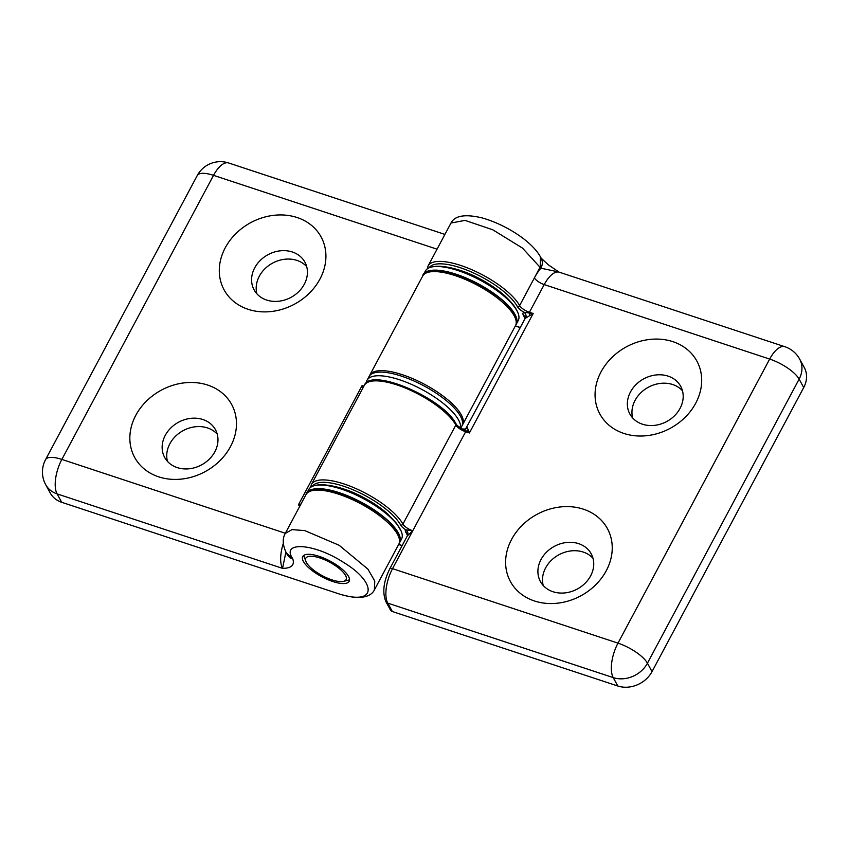 <?xml version="1.0" encoding="UTF-8"?>
<svg xmlns="http://www.w3.org/2000/svg" width="849" height="849" viewBox="0 0 849 849"><rect width="100%" height="100%" fill="white"/><g stroke="black" fill="none" stroke-linecap="round" stroke-linejoin="round"><path stroke-width="1.27" d="M680.07 408.358A28.94 24.239 151.3 0 1 654.6 425.36A28.94 24.239 151.3 0 1 629.884 414.047A28.94 24.239 151.3 0 1 630.478 391.973A28.94 24.239 151.3 0 1 655.948 374.971A28.94 24.239 151.3 0 1 680.665 386.274A28.94 24.239 151.3 0 1 680.07 408.358M632.685 417.984A28.94 24.239 151.3 0 1 635.073 400.378A28.94 24.239 151.3 0 1 682.458 390.752M695.724 403.19A55.249 46.26 151.3 0 1 623.866 433.436A55.249 46.26 151.3 0 1 601.028 371.904A55.249 46.26 151.3 0 1 672.875 341.659A55.249 46.26 151.3 0 1 695.724 403.19M541.025 559.502A28.94 24.239 -28.7 0 0 540.431 581.576A28.94 24.239 -28.7 0 0 565.147 592.889A28.94 24.239 -28.7 0 0 590.617 575.887A28.94 24.239 -28.7 0 0 591.212 553.803A28.94 24.239 -28.7 0 0 566.495 542.5A28.94 24.239 -28.7 0 0 541.025 559.502M593.005 558.281A28.94 24.239 -28.7 0 0 545.62 567.907A28.94 24.239 -28.7 0 0 543.233 585.513M606.271 570.719A55.249 46.26 151.3 0 1 534.424 600.965A55.249 46.26 151.3 0 1 511.576 539.433A55.249 46.26 151.3 0 1 583.422 509.188A55.249 46.26 151.3 0 1 606.271 570.719M803.716 387.547L799.121 379.132A26.308 22.032 151.3 0 0 799.652 359.063L804.247 367.468A26.308 22.032 151.3 0 1 803.716 387.547L652.032 671.612A26.308 22.032 151.3 0 1 617.828 686.013L392.365 611.535A4.383 3.672 151.3 0 1 390.466 609.996L385.86 601.591A4.383 3.672 151.3 0 0 387.76 603.13L392.365 611.535M450.999 223.032C454.777 215.646 464.965 213.895 481.563 217.779C502.926 223.457 531.134 240.002 540.495 256.939L540.229 266.979L534.392 277.899A35.074 15.102 -71.7 0 1 540.898 268.199A13.149 11.016 151.3 0 0 541.163 258.17L548.305 264.835L558.907 272.009L540.898 268.199L522.475 248.088L492.791 229.792L465.04 220.39L450.999 223.032L428.108 265.907A52.617 17.712 28.1 0 1 471.715 269.674A52.617 17.712 28.1 0 1 519.62 305.576A8.766 2.95 -151.9 0 0 529.436 312.273L533.193 313.514L525.584 318.184A4.383 4.012 63.9 0 0 523.929 312.23L533.193 313.514L469.401 432.969L462.312 428.989C454.013 423.566 457.282 424.85 455.871 423.693A1.751 1.465 151.3 0 1 455.839 425.041L402.935 524.098A8.766 2.95 -151.9 0 0 412.752 530.784L407.488 535.73A4.383 4.065 55.5 0 0 405.748 529.829L412.752 530.784L392.535 568.66L617.987 643.139L769.672 359.074L544.209 284.585L529.436 312.273A1.751 0.753 -71.7 0 0 529.118 313.069A4.383 1.794 68.1 0 1 529.511 315.372M462.79 429.276A4.383 4.012 63.9 0 0 467.237 427.44L469.401 432.969L465.645 431.727L412.752 530.784M310.554 487.411L311.434 484.418L364.327 385.361A52.617 17.712 -151.9 0 1 407.934 389.129A52.617 17.712 -151.9 0 1 455.839 425.041A8.766 2.95 28.1 0 0 465.645 431.727A1.751 0.753 108.3 0 1 466.08 431.133A4.383 3.332 143.7 0 0 468.34 429.934M525.584 318.184A8.766 2.95 -151.9 0 0 525.032 318.683L465.57 429.063A4.383 4.012 63.9 0 0 465.57 429.063L462.312 428.989M165.258 435.367A28.94 24.239 151.3 0 1 190.728 418.355A28.94 24.239 151.3 0 1 215.444 429.668A28.94 24.239 151.3 0 1 214.85 451.753A28.94 24.239 151.3 0 1 189.38 468.754A28.94 24.239 151.3 0 1 164.664 457.441A28.94 24.239 151.3 0 1 165.258 435.367M167.465 461.378A28.94 24.239 151.3 0 1 169.853 443.772A28.94 24.239 151.3 0 1 217.238 434.147M135.808 415.299A55.249 46.26 151.3 0 1 207.655 385.053A55.249 46.26 151.3 0 1 230.504 446.585A55.249 46.26 151.3 0 1 158.657 476.83A55.249 46.26 151.3 0 1 135.808 415.299M304.303 284.224A28.94 24.239 -28.7 0 0 304.897 262.139A28.94 24.239 -28.7 0 0 280.181 250.826A28.94 24.239 -28.7 0 0 254.711 267.828A28.94 24.239 -28.7 0 0 254.116 289.912A28.94 24.239 -28.7 0 0 278.833 301.225A28.94 24.239 -28.7 0 0 304.303 284.224M306.691 266.618A28.94 24.239 -28.7 0 0 259.306 276.243A28.94 24.239 -28.7 0 0 256.918 293.839M225.261 247.77A55.249 46.26 151.3 0 1 297.108 217.524A55.249 46.26 151.3 0 1 319.956 279.056A55.249 46.26 151.3 0 1 248.11 309.301A55.249 46.26 151.3 0 1 225.261 247.77M303.411 561.486A26.308 8.861 -151.9 0 0 327.364 579.432A26.308 8.861 -151.9 0 0 349.162 581.321A26.308 8.861 -151.9 0 0 348.504 576.375A26.308 8.861 -151.9 0 0 324.551 558.419A26.308 8.861 -151.9 0 0 302.753 556.541A26.308 8.861 -151.9 0 0 303.411 561.486M283.311 543.413A26.308 11.324 -71.7 0 0 282.547 568.363L57.085 493.885L61.69 502.29L339.759 594.151C377.996 605.899 375.693 581.883 344.28 562.876C314.342 543.116 281.741 541.354 292.141 557.761L292.809 558.982C294.783 565.179 291.356 568.31 282.547 568.363L285.731 552.89M61.69 502.29A26.308 22.032 151.3 0 1 50.282 493.067L45.676 484.662A26.308 22.032 151.3 0 0 57.085 493.885A26.308 11.324 108.3 0 1 61.86 459.415L285.36 533.257M285.275 533.427L291.971 529.627L304.791 530.604L339.165 545.291L367.925 569.138L374.77 581.077L374.367 589.97L398.818 544.177A52.617 17.712 -151.9 0 0 397.491 534.297A52.617 17.712 -151.9 0 0 349.597 498.384A52.617 17.712 -151.9 0 0 305.99 494.617L285.296 533.384C282.229 538.606 282.6 545.196 286.431 553.145L292.141 557.761M300.313 505.261L298.339 504.985L300.992 503.977M362.99 387.876L362.12 385.531L363.733 386.475M292.809 558.982A13.149 11.016 151.3 0 1 287.1 554.376L286.431 553.145M315.435 571.451A22.796 7.673 -151.9 0 0 343.442 581.374A22.796 7.673 -151.9 0 0 336.48 566.41A22.796 7.673 -151.9 0 0 314.268 556.541A22.796 7.673 -151.9 0 0 305.884 561.316A22.796 7.673 -151.9 0 0 315.435 571.451M305.523 559.502A26.308 8.861 28.1 0 1 303.931 555.299M349.533 579.644A26.308 8.861 28.1 0 1 345.161 580.663M306.447 493.874A52.617 17.712 28.1 0 1 306.765 493.163L308.718 489.523A52.617 17.712 28.1 0 1 315.52 485.405A52.617 17.712 28.1 0 1 363.468 498.671A52.617 17.712 28.1 0 1 401.163 531.134A52.617 17.712 28.1 0 1 401.535 539.083L399.592 542.723A52.617 17.712 28.1 0 1 399.179 543.381M306.765 493.163A52.617 17.712 28.1 0 1 361.525 502.321A52.617 17.712 28.1 0 1 399.592 542.723M460.519 427.928A52.617 17.712 -151.9 0 0 419.204 388.057A52.617 17.712 -151.9 0 0 367.055 380.256A52.617 17.712 -151.9 0 0 366.322 382.963M460.795 428.108L461.824 426.177A52.617 17.712 -151.9 0 0 423.747 385.775A52.617 17.712 -151.9 0 0 368.997 376.616L367.055 380.256M423.12 275.352A52.617 17.712 28.1 0 1 423.449 274.641L425.391 271.001A52.617 17.712 28.1 0 1 432.194 266.894A52.617 17.712 28.1 0 1 480.141 280.159A52.617 17.712 28.1 0 1 517.848 312.623A52.617 17.712 28.1 0 1 518.219 320.561L516.266 324.212A52.617 17.712 28.1 0 1 515.863 324.87M423.449 274.641A52.617 17.712 28.1 0 1 478.199 283.799A52.617 17.712 28.1 0 1 516.266 324.212M311.434 484.418A52.617 17.712 28.1 0 1 355.041 488.186A52.617 17.712 28.1 0 1 402.935 524.098A1.751 1.465 -28.7 0 1 400.664 525.053A50.866 17.118 -151.9 0 0 354.924 490.595A50.866 17.118 -151.9 0 0 312.421 486.328M617.828 686.013L613.222 677.608L387.76 603.13A26.308 11.324 108.3 0 1 392.535 568.66A4.383 1.475 -151.9 0 0 389.818 568.703C383.515 581.501 382.199 592.464 385.86 601.591M799.652 359.063A26.308 26.308 0 0 0 784.826 346.71A26.308 11.324 -71.7 0 0 769.672 359.074A26.308 8.861 28.1 0 1 799.121 379.132L647.437 663.207L652.032 671.612M784.826 346.71L559.364 272.221A26.308 11.324 108.3 0 0 544.209 284.585A8.766 2.95 -151.9 0 1 534.392 277.899L519.62 305.576A1.751 1.465 -28.7 0 1 517.338 306.542A50.866 17.118 -151.9 0 0 471.598 272.073A50.866 17.118 -151.9 0 0 429.095 267.817M525.117 318.513L523.44 315.446A13.149 4.425 28.1 0 1 523.929 312.23A10.528 3.545 28.1 0 1 517.338 306.542M515.385 325.878L520.32 327.502M407.541 535.39L405.61 531.856A8.766 2.95 28.1 0 1 405.748 529.829A10.528 3.545 28.1 0 1 400.664 525.053M398.701 544.389L402.182 545.536M647.437 663.207A26.308 22.032 151.3 0 1 613.222 677.608A26.308 11.324 108.3 0 1 617.987 643.139A26.308 8.861 28.1 0 1 647.437 663.207M466.695 427.938A8.766 2.95 28.1 0 1 467.237 427.44M407.488 535.73A4.383 1.475 -151.9 0 0 407.318 535.921L389.818 568.703M407.318 535.921L407.509 533.395A4.383 3.672 -28.7 0 0 405.61 531.856M525.298 316.91A4.383 3.672 -28.7 0 0 523.44 315.446M515.492 325.666A52.617 17.712 -151.9 0 0 514.176 315.775A52.617 17.712 -151.9 0 0 466.271 279.862A52.617 17.712 -151.9 0 0 422.664 276.105L369.771 375.162A52.617 17.712 28.1 0 1 424.532 384.321A52.617 17.712 28.1 0 1 462.599 424.723L515.492 325.666C517.115 323.161 516.68 319.426 514.207 314.438C502.003 288.257 425.837 257.629 422.664 276.105M300.143 505.579L298.339 504.985L362.12 385.531L363.924 386.125M437.044 249.182L213.534 175.35L61.86 459.415A26.308 8.861 -151.9 0 0 45.549 459.638L197.233 175.573A26.308 8.861 -151.9 0 1 213.534 175.35A26.308 11.324 -71.7 0 1 228.689 162.987A26.308 26.308 0 0 0 197.233 175.573M541.163 258.17L540.495 256.939M402.118 545.652L398.648 544.506M427.227 268.889L428.108 265.907M520.257 327.618L515.322 325.984M364.327 385.361C370.833 366.694 443.921 398.828 455.871 423.693M525.032 318.683L525.34 316.985M305.99 494.617C309.153 476.151 385.319 506.768 397.534 532.96C400.006 537.937 400.431 541.683 398.818 544.177M444.929 234.42L228.689 162.987M45.549 459.638A26.308 26.308 0 0 0 45.676 484.662M374.367 589.97C372.531 593.791 368.593 596.189 362.544 597.165L355.476 597.293C351.773 597.42 340.481 594.48 339.759 594.151M462.143 425.476L462.599 424.723M369.771 375.162L369.411 375.958M343.442 581.374L347.697 580.376M305.884 561.316L304.345 557.241M315.52 485.405C324.551 482.985 345.246 487.528 363.213 497.334C372.647 502.321 380.851 507.893 387.802 514.059L396.632 523.472L401.163 531.134M432.194 266.894C441.225 264.464 461.93 269.006 479.887 278.822C489.321 283.81 497.525 289.382 504.486 295.537C511.554 302.074 516.012 307.762 517.848 312.623"/></g></svg>
